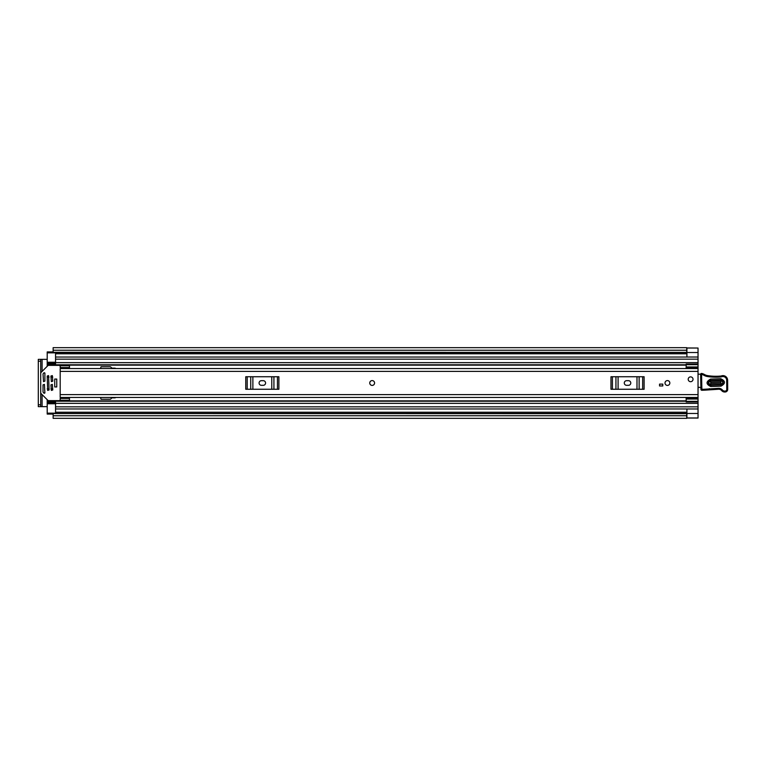 <?xml version="1.0" encoding="UTF-8"?>
<svg xmlns="http://www.w3.org/2000/svg" width="766" height="766" viewBox="0 0 766 766"><rect width="100%" height="100%" fill="white"/><g stroke="black" fill="none" stroke-linecap="round" stroke-linejoin="round"><path stroke-width="1.15" d="M686.164 368.379L698.037 368.379L686.164 368.369L686.164 364.683L698.037 364.683L698.037 418.045L686.719 418.045M698.037 357.023L686.91 357.023L686.91 348.032L698.037 348.032L698.037 364.683M42.101 371.405L42.101 359.35L47.205 359.35M47.205 406.65L42.101 406.65L42.101 394.595M698.037 408.977L686.91 408.977L686.91 417.968L698.037 417.968M698.037 348.032L686.719 347.955M53.141 352.293L686.91 352.389L53.141 352.293L53.141 350.244L686.719 350.244L686.719 352.293M686.719 413.707L53.141 413.573L686.719 413.707L686.719 418.341L53.141 418.341L53.141 413.707M686.719 350.244L686.719 347.659L53.141 347.659L53.141 350.244M42.101 359.35L38.3 359.35L40.713 359.35L40.713 361.198L38.3 361.198L38.3 359.35M40.713 406.65L38.3 406.65L38.3 404.802L40.713 404.802L40.713 406.65L42.101 406.65M38.3 404.802L38.3 361.198M40.713 404.802L40.713 361.198M372.161 380.587A2.413 2.413 0 0 0 369.748 383A2.413 2.413 0 0 0 372.161 385.413A2.413 2.413 0 0 0 374.574 383A2.413 2.413 0 0 0 372.161 380.587M667.425 380.587A2.413 2.413 0 0 0 665.012 383A2.413 2.413 0 0 0 667.425 385.413A2.413 2.413 0 0 0 669.838 383A2.413 2.413 0 0 0 667.425 380.587M690.616 376.882A2.413 2.413 0 0 0 688.203 379.285A2.413 2.413 0 0 0 690.616 381.698A2.413 2.413 0 0 0 693.029 379.285A2.413 2.413 0 0 0 690.616 376.882M69.467 367.556L60.188 367.556L60.188 365.746L69.467 365.746L69.467 368.532L60.188 368.542L60.188 397.468L698.037 397.468M662.791 385.968L659.545 385.968L659.545 384.111L662.791 384.111L662.791 385.968M69.936 397.458L60.188 397.458M69.467 398.444L60.188 398.444L60.188 400.254L69.467 400.254L69.467 397.468M626.617 380.683A2.317 2.317 0 0 0 624.29 383A2.317 2.317 0 0 0 626.617 385.317L628.465 385.317A2.317 2.317 0 0 0 630.782 383A2.317 2.317 0 0 0 628.465 380.683L626.617 380.683M610.981 376.738L612.407 376.738L612.407 389.262L610.981 389.262L610.981 376.738M642.664 389.262L642.664 376.738L644.101 376.738L644.101 389.262L615.941 389.262L615.941 376.738L612.407 376.738M615.941 376.738L618.095 376.738L618.095 389.262M636.986 389.262L636.986 376.738L618.095 376.738M636.986 376.738L639.131 376.738L639.131 389.262M642.664 376.738L639.131 376.738M615.941 389.262L612.407 389.262M261.397 380.683A2.317 2.317 0 0 0 259.08 383A2.317 2.317 0 0 0 261.397 385.317L263.255 385.317A2.317 2.317 0 0 0 265.572 383A2.317 2.317 0 0 0 263.255 380.683L261.397 380.683M245.762 376.738L247.198 376.738L247.198 389.262L245.762 389.262L245.762 376.738M277.455 389.262L277.455 376.738L278.891 376.738L278.891 389.262L250.731 389.262L250.731 376.738L247.198 376.738M250.731 376.738L252.876 376.738L252.876 389.262M271.777 389.262L271.777 376.738L252.876 376.738M271.777 376.738L273.922 376.738L273.922 389.262M277.455 376.738L273.922 376.738M250.731 389.262L247.198 389.262M698.037 388.352A1.858 1.858 0 0 0 698.113 388.333A0.929 0.929 0 0 1 699.463 387.376L701.828 387.673M700.641 374.22L698.037 374.172M710.58 380.376L720.777 380.003C723.966 381.506 724.023 383.124 720.95 384.867L710.752 385.241C707.564 383.737 707.506 382.119 710.58 380.376L710.532 379.093C705.831 381.746 705.917 384.226 710.8 386.524L720.998 386.15C725.708 383.498 725.613 381.018 720.729 378.72L710.532 379.093M720.729 378.72L720.796 380.51L710.599 380.884C708.157 382.253 708.205 383.546 710.733 384.733L720.93 384.36C723.372 382.99 723.324 381.707 720.796 380.51L720.883 383.077L710.685 383.45L710.647 382.167L720.844 381.794M704.605 389.406L704.663 390.172L718.671 389.243A3.715 3.715 0 0 1 721.658 390.574A3.993 3.993 0 0 0 724.866 392.01L725.201 391.991A2.595 2.595 0 0 0 727.7 389.32L727.614 380.223A4.634 4.634 0 0 0 721.649 375.819L720.959 376.029A52.854 52.854 0 0 1 707.592 375.618A9.278 9.278 0 0 1 704.414 374.497A9.278 9.278 0 0 0 701.761 373.473A0.929 0.929 0 0 0 700.631 374.392L700.938 389.367A0.929 0.929 0 0 0 701.895 390.277L704.663 390.172L704.586 389.243L701.867 389.348L701.56 374.373A8.349 8.349 0 0 1 703.954 375.302A10.207 10.207 0 0 0 707.449 376.537A53.783 53.783 0 0 0 721.141 376.939L721.917 376.709A3.715 3.715 0 0 1 726.685 380.233L726.771 389.339A1.666 1.666 0 0 1 725.163 391.072L724.827 391.081A3.064 3.064 0 0 1 722.367 389.98A4.634 4.634 0 0 0 718.632 388.314L704.586 389.243M701.761 373.473L701.56 374.373L700.631 374.392M726.685 380.233L727.614 380.223A4.634 4.634 0 0 0 721.649 375.819L720.959 376.029L721.141 376.939M727.7 389.32L726.771 389.339L727.7 389.32M709.402 389.578L709.326 388.659M701.943 373.511A9.278 9.278 0 0 1 704.414 374.497A9.278 9.278 0 0 0 707.592 375.618L707.449 376.537M693.029 379.285A2.413 2.413 0 0 1 690.616 381.698A2.413 2.413 0 0 1 688.203 379.285A2.413 2.413 0 0 1 690.616 376.882A2.413 2.413 0 0 1 693.029 379.285M369.748 383A2.413 2.413 0 0 1 372.161 380.587A2.413 2.413 0 0 1 374.574 383A2.413 2.413 0 0 1 372.161 385.413A2.413 2.413 0 0 1 369.748 383M669.838 383A2.413 2.413 0 0 1 667.425 385.413A2.413 2.413 0 0 1 665.012 383A2.413 2.413 0 0 1 667.425 380.587A2.413 2.413 0 0 1 669.838 383M685.982 368.532L686.164 367.412M55.554 363.132L47.205 363.132L47.205 366.301M115.666 368.532A0.929 0.929 0 0 0 114.919 368.159L112.296 368.159A0.929 0.929 0 0 1 111.635 367.891L110.792 367.038A0.929 0.929 0 0 0 110.132 366.77L101.007 366.77L100.547 368.532M100.547 397.468L101.007 399.23L110.132 399.23A0.929 0.929 0 0 0 110.792 398.962L111.635 398.109A0.929 0.929 0 0 1 112.296 397.841L114.919 397.841A0.929 0.929 0 0 0 115.666 397.468M47.205 399.699L47.205 402.868L55.554 402.868M686.164 398.588L685.982 397.468M47.205 364.779L55.554 364.779L55.554 352.848L47.205 352.848L47.205 351.92L53.141 351.92M53.141 414.08L47.205 414.08L47.205 413.152L55.554 413.152L55.554 401.221L686.164 401.221M55.554 363.17L47.205 363.17L47.205 352.848M47.205 413.152L47.205 402.83L55.554 402.83M698.037 408.967L55.554 408.967L698.037 408.967M698.037 357.033L55.554 357.033L698.037 357.033M47.205 401.221L55.554 401.221L47.205 401.221M698.037 397.631L686.164 397.621L698.037 397.631M698.037 401.317L686.164 401.317L686.164 397.621M686.164 401.317L686.164 401.93L698.037 401.93M686.164 399.038L698.037 399.038M686.164 364.683L686.164 364.07L698.037 364.07M698.037 366.962L686.164 366.962M56.761 379.055L54.721 379.055L54.721 386.945L56.761 386.945L56.761 379.055M44.418 384.388L43.03 384.858L43.03 392.048L44.093 393.303L44.888 392.977L44.418 384.388M60.188 399.699A0.929 0.929 0 0 1 59.269 400.628L48.517 400.628A0.929 0.929 0 0 1 47.865 400.35L40.981 393.475A0.929 0.929 0 0 1 40.713 392.824M43.499 381.612L44.888 381.142L44.888 373.023L44.093 372.697L43.03 373.952L43.499 381.612M40.713 373.176A0.929 0.929 0 0 1 40.981 372.525L47.865 365.65A0.929 0.929 0 0 1 48.517 365.372L59.269 365.372A0.929 0.929 0 0 1 60.188 366.301M52.308 384.388L50.92 384.858L51.379 390.421L52.768 389.961L52.308 384.388M52.308 375.579L50.92 376.039L51.379 381.612L52.768 381.142L52.308 375.579M48.593 375.579L47.205 376.039L47.674 390.421L49.062 389.961L48.593 375.579M56.761 386.868L56.761 379.132M55.554 353.777L686.91 353.777M55.554 412.223L686.91 412.223M686.91 413.477L698.037 413.477M686.719 415.756L53.141 415.756M686.91 352.523L698.037 352.523M60.188 371.405L698.037 371.405M60.188 394.595L698.037 394.595M700.938 389.367L701.867 389.348L701.895 390.277M704.414 374.497L703.954 375.302M721.649 375.819L721.917 376.709M725.182 391.608L725.163 391.072M724.866 391.914L724.827 391.081M721.658 390.574L722.367 389.98M718.671 389.243L718.632 388.314M720.95 384.867L720.998 386.15M710.752 385.241L710.8 386.524M720.883 383.077L720.93 384.36M710.599 380.884L710.647 382.167M710.685 383.45L710.733 384.733M47.205 365.152L686.164 365.152M47.205 400.848L686.164 400.848M47.205 377.064L49.062 377.064M50.92 377.064L52.768 377.064M47.205 388.937L49.062 388.937M50.92 388.937L52.768 388.937M55.554 359.168L698.037 359.168M55.554 362.644L698.037 362.644M47.205 364.137L55.554 364.137M55.554 406.832L698.037 406.832M55.554 403.356L698.037 403.356M47.205 401.863L55.554 401.863M686.164 398.358L698.037 398.358M698.037 367.642L686.164 367.642M55.554 403.759L47.205 403.759M47.205 362.241L55.554 362.241M53.141 413.449L686.719 413.449M686.719 352.551L53.141 352.551M60.188 368.532L698.037 368.532M55.554 364.779L686.164 364.779"/></g></svg>
